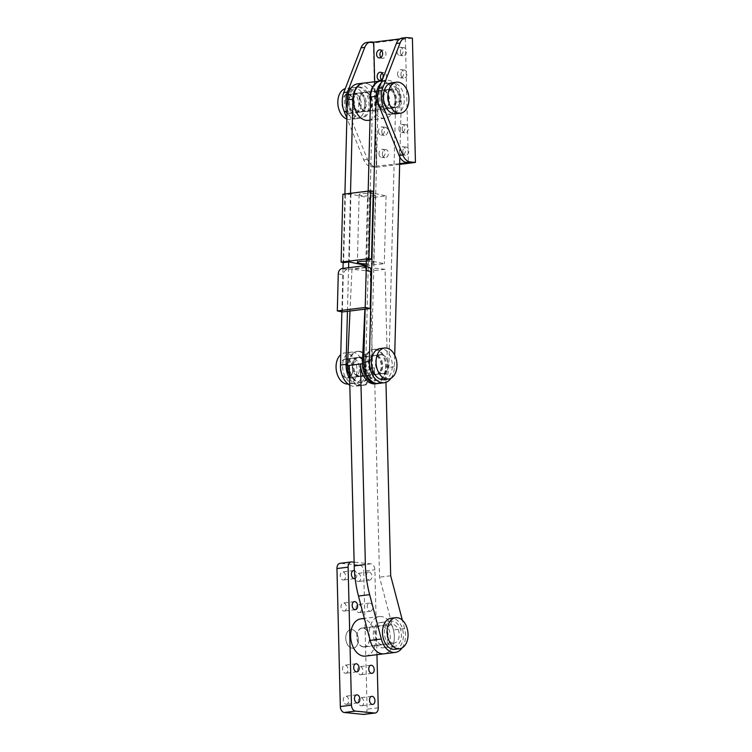 <?xml version="1.0" encoding="UTF-8"?>
<svg xmlns="http://www.w3.org/2000/svg" width="752" height="752" viewBox="0 0 752 752"><rect width="100%" height="100%" fill="white"/><g stroke="black" fill="none" stroke-linecap="round" stroke-linejoin="round"><path stroke-width="0.56" stroke-dasharray="3.76 2.82" d="M363.413 646.993A9.569 6.345 82.9 0 0 364.363 646.983A9.569 6.345 82.9 0 0 369.552 637.405A9.569 6.345 82.9 0 0 362.953 627.976A9.569 6.345 82.9 0 0 362.003 627.986A9.569 6.345 82.9 0 0 356.824 637.555A9.569 6.345 82.9 0 0 363.413 646.993M382.016 644.69A9.569 6.345 82.9 0 0 382.956 644.68A9.569 6.345 82.9 0 0 388.145 635.111A9.569 6.345 82.9 0 0 381.546 625.673A9.569 6.345 82.9 0 0 380.606 625.683A9.569 6.345 82.9 0 0 375.417 635.252A9.569 6.345 82.9 0 0 382.016 644.69M402.123 647.876A18.772 12.436 82.9 0 0 404.576 628.587L393.418 629.969A18.772 12.436 82.9 0 1 384.084 653.808A18.772 12.436 82.9 0 0 394.264 635.036A18.772 12.436 82.9 0 0 381.33 616.537A18.772 12.436 82.9 0 0 379.478 616.555A18.772 12.436 82.9 0 0 369.307 635.318A18.772 12.436 82.9 0 0 382.242 653.826M365.491 656.111A18.772 12.436 82.9 0 0 375.662 637.339A18.772 12.436 82.9 0 0 362.727 618.84A18.772 12.436 82.9 0 0 360.875 618.858M366.356 261.245A8.131 1.344 1.5 0 1 371.544 261.809A8.131 1.344 1.5 0 1 373.631 262.768A8.131 1.344 1.5 0 1 366.28 263.924M361.214 195.464A8.131 1.344 1.5 0 1 359.127 194.505A8.131 1.344 1.5 0 1 364.363 193.386A8.131 1.344 1.5 0 1 373.302 193.969A8.131 1.344 1.5 0 1 375.389 194.928A8.131 1.344 1.5 0 1 370.153 196.046A8.131 1.344 1.5 0 1 361.214 195.464M373.265 191.328L367.681 192.023L386.077 195.868L369.345 197.945L350.94 194.091L345.365 194.777L342.856 194.26M366.384 259.957L384.328 263.708L366.243 265.503M350.94 194.091L349.182 261.931M369.345 197.945L367.587 265.785M345.365 194.777L343.608 262.627M367.681 192.023L365.923 259.863M386.077 195.868L384.328 263.708M394.866 649.314A15.642 10.359 82.9 0 0 403.345 633.682A15.642 10.359 82.9 0 0 392.563 618.257A15.642 10.359 82.9 0 0 391.021 618.276M352.256 648.186A9.381 6.213 82.9 0 0 353.177 648.177A9.381 6.213 82.9 0 0 358.262 638.786A9.381 6.213 82.9 0 0 351.795 629.537A9.381 6.213 82.9 0 0 350.874 629.546A9.381 6.213 82.9 0 0 345.788 638.937A9.381 6.213 82.9 0 0 352.256 648.186A9.381 6.213 82.9 0 0 353.177 648.177A9.381 6.213 82.9 0 0 358.262 638.786A9.381 6.213 82.9 0 0 351.795 629.537A9.381 6.213 82.9 0 0 350.874 629.546A9.381 6.213 82.9 0 0 345.788 638.937A9.381 6.213 82.9 0 0 352.256 648.186M393.174 643.12A9.381 6.213 82.9 0 0 394.095 643.11A9.381 6.213 82.9 0 0 399.18 633.729A9.381 6.213 82.9 0 0 392.713 624.48A9.381 6.213 82.9 0 0 391.792 624.489A9.381 6.213 82.9 0 0 386.707 633.87A9.381 6.213 82.9 0 0 393.174 643.12M397.037 51.747A4.07 3.008 -84.3 0 0 399.66 55.413A4.07 3.008 -84.3 0 0 403.081 50.995A4.07 3.008 -84.3 0 0 400.459 47.32A4.07 3.008 -84.3 0 0 397.037 51.747M400.384 52.076A4.07 3.008 -84.3 0 0 403.006 55.751A4.07 3.008 -84.3 0 0 406.428 51.324A4.07 3.008 -84.3 0 0 403.805 47.658A4.07 3.008 -84.3 0 0 400.384 52.076M397.582 74.119A4.07 3.008 -84.3 0 0 400.205 77.794A4.07 3.008 -84.3 0 0 403.627 73.376A4.07 3.008 -84.3 0 0 401.004 69.701A4.07 3.008 -84.3 0 0 397.582 74.119M400.929 74.448A4.07 3.008 -84.3 0 0 403.551 78.123A4.07 3.008 -84.3 0 0 406.973 73.705A4.07 3.008 -84.3 0 0 404.35 70.03A4.07 3.008 -84.3 0 0 400.929 74.448M380.944 57.425A4.07 3.008 -84.3 0 0 382.542 58.28A4.07 3.008 -84.3 0 0 385.973 53.862A4.07 3.008 -84.3 0 0 383.351 50.187A4.07 3.008 -84.3 0 0 381.602 50.713M381.49 79.806A4.07 3.008 -84.3 0 0 383.097 80.652A4.07 3.008 -84.3 0 0 386.519 76.234A4.07 3.008 -84.3 0 0 383.896 72.559A4.07 3.008 -84.3 0 0 382.157 73.085M378.463 131.346A4.07 3.008 -84.3 0 0 381.085 135.022A4.07 3.008 -84.3 0 0 384.507 130.604A4.07 3.008 -84.3 0 0 381.884 126.928A4.07 3.008 -84.3 0 0 378.463 131.346M381.809 131.675A4.07 3.008 -84.3 0 0 384.432 135.351A4.07 3.008 -84.3 0 0 387.853 130.933A4.07 3.008 -84.3 0 0 385.231 127.257A4.07 3.008 -84.3 0 0 381.809 131.675M398.917 128.818A4.07 3.008 -84.3 0 0 401.54 132.484A4.07 3.008 -84.3 0 0 404.961 128.066A4.07 3.008 -84.3 0 0 402.348 124.4A4.07 3.008 -84.3 0 0 398.917 128.818M402.264 129.147A4.07 3.008 -84.3 0 0 404.886 132.822A4.07 3.008 -84.3 0 0 408.308 128.395A4.07 3.008 -84.3 0 0 405.695 124.729A4.07 3.008 -84.3 0 0 402.264 129.147M379.008 153.728A4.07 3.008 -84.3 0 0 381.631 157.394A4.07 3.008 -84.3 0 0 385.052 152.976A4.07 3.008 -84.3 0 0 382.43 149.3A4.07 3.008 -84.3 0 0 379.008 153.728M382.354 154.057A4.07 3.008 -84.3 0 0 384.977 157.723A4.07 3.008 -84.3 0 0 388.399 153.305A4.07 3.008 -84.3 0 0 385.776 149.639A4.07 3.008 -84.3 0 0 382.354 154.057M399.472 151.19A4.07 3.008 -84.3 0 0 402.094 154.865A4.07 3.008 -84.3 0 0 405.516 150.447A4.07 3.008 -84.3 0 0 402.893 146.772A4.07 3.008 -84.3 0 0 399.472 151.19M402.818 151.519A4.07 3.008 -84.3 0 0 405.431 155.194A4.07 3.008 -84.3 0 0 408.862 150.776A4.07 3.008 -84.3 0 0 406.24 147.101A4.07 3.008 -84.3 0 0 402.818 151.519M364.908 103.297A9.569 6.345 -97.1 0 1 359.682 112.161A9.569 6.345 -97.1 0 1 352.105 102.028A9.569 6.345 -97.1 0 1 357.332 93.163A9.569 6.345 -97.1 0 1 364.908 103.297M348.392 102.488A9.569 6.345 82.9 0 0 355.959 112.621A9.569 6.345 82.9 0 0 361.186 103.757A9.569 6.345 82.9 0 0 353.609 93.624A9.569 6.345 82.9 0 0 348.392 102.488M387.449 97.657A9.569 6.345 82.9 0 0 395.026 107.79A9.569 6.345 82.9 0 0 400.243 98.916A9.569 6.345 82.9 0 0 392.666 88.792A9.569 6.345 82.9 0 0 387.449 97.657M383.727 98.117A9.569 6.345 82.9 0 0 391.303 108.25A9.569 6.345 82.9 0 0 396.53 99.377A9.569 6.345 82.9 0 0 388.953 89.244A9.569 6.345 82.9 0 0 383.727 98.117M366.854 42.45A12.511 8.291 -97.1 0 1 368.095 42.432L371.808 41.971M412.406 38.117L373.34 42.958L368.095 42.432M373.34 42.958L376.385 167.264L371.131 166.747A12.511 8.291 -97.1 0 1 363.771 159.903L346.888 118.13M347.123 108.767A18.772 12.436 82.9 0 0 347.922 111.042L367.493 159.443A12.511 8.291 82.9 0 0 374.853 166.286L399.669 163.635M374.684 81.752L376.752 166.474M402.198 38.07A12.511 8.291 -97.1 0 1 403.429 38.061L407.152 37.6M399.829 38.935L405.337 38.249L403.429 38.061M405.337 38.249L408.374 162.554M399.65 164.387L376.385 167.264M388.963 108.429A9.569 6.345 82.9 0 0 389.903 108.42A9.569 6.345 82.9 0 0 395.091 98.85A9.569 6.345 82.9 0 0 388.502 89.413A9.569 6.345 82.9 0 0 387.553 89.422A9.569 6.345 82.9 0 0 382.364 98.991A9.569 6.345 82.9 0 0 388.963 108.429M390.363 108.26A9.569 6.345 82.9 0 0 391.303 108.25A9.569 6.345 82.9 0 0 396.492 98.672A9.569 6.345 82.9 0 0 389.893 89.234A9.569 6.345 82.9 0 0 388.953 89.244A9.569 6.345 82.9 0 0 383.764 98.822A9.569 6.345 82.9 0 0 390.363 108.26M389.743 83.209A15.642 10.359 82.9 0 0 388.201 83.228A15.642 10.359 82.9 0 0 379.732 98.869A15.642 10.359 82.9 0 0 390.504 114.285A15.642 10.359 82.9 0 0 392.046 114.266A15.642 10.359 82.9 0 0 400.525 98.625A15.642 10.359 82.9 0 0 389.743 83.209M388.352 83.378A15.642 10.359 82.9 0 0 386.81 83.397A15.642 10.359 82.9 0 0 378.331 99.038A15.642 10.359 82.9 0 0 389.113 114.454A15.642 10.359 82.9 0 0 390.655 114.445A15.642 10.359 82.9 0 0 399.133 98.803A15.642 10.359 82.9 0 0 388.352 83.378M366.177 111.249A9.569 6.345 82.9 0 0 367.126 111.24A9.569 6.345 82.9 0 0 372.315 101.67A9.569 6.345 82.9 0 0 365.716 92.233A9.569 6.345 82.9 0 0 364.776 92.242A9.569 6.345 82.9 0 0 359.588 101.811A9.569 6.345 82.9 0 0 366.177 111.249M382.918 109.181A9.569 6.345 82.9 0 0 383.858 109.162A9.569 6.345 82.9 0 0 389.047 99.593A9.569 6.345 82.9 0 0 382.458 90.155A9.569 6.345 82.9 0 0 381.508 90.165A9.569 6.345 82.9 0 0 376.32 99.743A9.569 6.345 82.9 0 0 382.918 109.181M370.473 102.103A18.772 12.436 82.9 0 0 383.144 118.318A18.772 12.436 82.9 0 0 384.996 118.29A18.772 12.436 82.9 0 0 395.167 99.527A18.772 12.436 82.9 0 0 382.232 81.019A18.772 12.436 82.9 0 0 380.615 81.019M368.254 120.367A18.772 12.436 82.9 0 0 378.425 101.595A18.772 12.436 82.9 0 0 365.491 83.096A18.772 12.436 82.9 0 0 363.639 83.115M358.742 112.17A9.569 6.345 82.9 0 0 359.682 112.161A9.569 6.345 82.9 0 0 364.87 102.592A9.569 6.345 82.9 0 0 358.272 93.154A9.569 6.345 82.9 0 0 357.332 93.163A9.569 6.345 82.9 0 0 352.143 102.733A9.569 6.345 82.9 0 0 358.742 112.17M360.133 112.001A9.569 6.345 82.9 0 0 361.082 111.982A9.569 6.345 82.9 0 0 366.271 102.413A9.569 6.345 82.9 0 0 359.672 92.975A9.569 6.345 82.9 0 0 358.723 92.985A9.569 6.345 82.9 0 0 353.543 102.563A9.569 6.345 82.9 0 0 360.133 112.001M359.522 86.95A15.642 10.359 82.9 0 0 357.98 86.969A15.642 10.359 82.9 0 0 349.501 102.61A15.642 10.359 82.9 0 0 360.283 118.026A15.642 10.359 82.9 0 0 361.825 118.008A15.642 10.359 82.9 0 0 370.304 102.366A15.642 10.359 82.9 0 0 359.522 86.95M358.131 87.119A15.642 10.359 82.9 0 0 356.589 87.138A15.642 10.359 82.9 0 0 348.11 102.78A15.642 10.359 82.9 0 0 358.892 118.196A15.642 10.359 82.9 0 0 360.424 118.177A15.642 10.359 82.9 0 0 368.903 102.545A15.642 10.359 82.9 0 0 358.131 87.119M377.889 383.492A18.772 12.436 82.9 0 0 387.43 366.224L385.062 269.263L370.181 271.105L351.955 269.301L350.009 311.008M375.333 383.84A18.772 12.436 82.9 0 0 385.579 366.45L385.964 382.317M382.091 647.801A12.699 8.413 82.9 0 0 383.341 647.782A12.699 8.413 82.9 0 0 390.222 635.083A12.699 8.413 82.9 0 0 381.471 622.562A12.699 8.413 82.9 0 0 380.221 622.581A12.699 8.413 82.9 0 0 373.34 635.28A12.699 8.413 82.9 0 0 382.091 647.801M393.249 646.419A12.699 8.413 82.9 0 0 394.499 646.4A12.699 8.413 82.9 0 0 401.389 633.701A12.699 8.413 82.9 0 0 392.638 621.18A12.699 8.413 82.9 0 0 391.378 621.199A12.699 8.413 82.9 0 0 384.498 633.898A12.699 8.413 82.9 0 0 393.249 646.419M360.236 376.329A9.569 6.345 82.9 0 0 361.186 376.32A9.569 6.345 82.9 0 0 366.374 366.75A9.569 6.345 82.9 0 0 359.776 357.313A9.569 6.345 82.9 0 0 358.836 357.322A9.569 6.345 82.9 0 0 353.647 366.891A9.569 6.345 82.9 0 0 360.236 376.329M375.116 374.487A9.569 6.345 82.9 0 0 376.066 374.477A9.569 6.345 82.9 0 0 381.255 364.908A9.569 6.345 82.9 0 0 374.656 355.47A9.569 6.345 82.9 0 0 373.716 355.48A9.569 6.345 82.9 0 0 368.527 365.049A9.569 6.345 82.9 0 0 375.116 374.487M404.576 628.587L402.358 620.165M349.323 365.35A18.772 12.436 82.9 0 0 364.175 385.212A18.772 12.436 82.9 0 0 374.411 367.831L379.534 577.16L393.418 629.969M390.692 575.778L379.534 577.16M349.567 375.558A18.772 12.436 82.9 0 0 362.314 385.447A18.772 12.436 82.9 0 0 372.55 368.066L370.181 271.105M385.062 269.263L366.826 267.458L351.955 269.301M366.826 267.458L364.889 309.166M363.413 646.805A9.381 6.213 82.9 0 0 364.335 646.795A9.381 6.213 82.9 0 0 369.42 637.414A9.381 6.213 82.9 0 0 362.953 628.155A9.381 6.213 82.9 0 0 362.032 628.164A9.381 6.213 82.9 0 0 356.946 637.555A9.381 6.213 82.9 0 0 363.413 646.805M343.072 579.999A4.07 2.698 82.9 0 0 343.476 579.999A4.07 2.698 82.9 0 0 345.685 575.929A4.07 2.698 82.9 0 0 342.874 571.924A4.07 2.698 82.9 0 0 342.48 571.924A4.07 2.698 82.9 0 0 340.271 575.994A4.07 2.698 82.9 0 0 343.072 579.999M355.141 578.476A4.07 2.698 82.9 0 0 356.833 574.453A4.07 2.698 82.9 0 0 354.427 570.618M343.833 611.085A4.07 2.698 82.9 0 0 344.237 611.075A4.07 2.698 82.9 0 0 346.437 607.005A4.07 2.698 82.9 0 0 343.636 603.001A4.07 2.698 82.9 0 0 343.241 603.001A4.07 2.698 82.9 0 0 341.032 607.071A4.07 2.698 82.9 0 0 343.833 611.085M358.892 612.57A4.07 2.698 82.9 0 0 359.296 612.57A4.07 2.698 82.9 0 0 361.496 608.5A4.07 2.698 82.9 0 0 358.695 604.495A4.07 2.698 82.9 0 0 358.29 604.495A4.07 2.698 82.9 0 0 356.091 608.565A4.07 2.698 82.9 0 0 358.892 612.57M370.05 611.188A4.07 2.698 82.9 0 0 370.454 611.188A4.07 2.698 82.9 0 0 372.654 607.118A4.07 2.698 82.9 0 0 369.852 603.113A4.07 2.698 82.9 0 0 369.448 603.113A4.07 2.698 82.9 0 0 367.249 607.184A4.07 2.698 82.9 0 0 370.05 611.188M358.131 581.493A4.07 2.698 82.9 0 0 358.535 581.493A4.07 2.698 82.9 0 0 360.734 577.423A4.07 2.698 82.9 0 0 357.933 573.409A4.07 2.698 82.9 0 0 357.529 573.419A4.07 2.698 82.9 0 0 355.329 577.489A4.07 2.698 82.9 0 0 358.131 581.493M369.288 580.112A4.07 2.698 82.9 0 0 369.693 580.112A4.07 2.698 82.9 0 0 371.892 576.041A4.07 2.698 82.9 0 0 369.091 572.037A4.07 2.698 82.9 0 0 368.696 572.037A4.07 2.698 82.9 0 0 366.487 576.107A4.07 2.698 82.9 0 0 369.288 580.112M360.415 674.723A4.07 2.698 82.9 0 0 360.81 674.723A4.07 2.698 82.9 0 0 363.019 670.652A4.07 2.698 82.9 0 0 360.217 666.648A4.07 2.698 82.9 0 0 359.813 666.648A4.07 2.698 82.9 0 0 357.604 670.718A4.07 2.698 82.9 0 0 360.415 674.723M361.167 705.799A4.07 2.698 82.9 0 0 361.571 705.799A4.07 2.698 82.9 0 0 363.771 701.729A4.07 2.698 82.9 0 0 360.969 697.724A4.07 2.698 82.9 0 0 360.575 697.724A4.07 2.698 82.9 0 0 358.366 701.795A4.07 2.698 82.9 0 0 361.167 705.799M345.356 673.237A4.07 2.698 82.9 0 0 345.751 673.228A4.07 2.698 82.9 0 0 347.96 669.167A4.07 2.698 82.9 0 0 345.159 665.153A4.07 2.698 82.9 0 0 344.754 665.163A4.07 2.698 82.9 0 0 342.555 669.224A4.07 2.698 82.9 0 0 345.356 673.237M346.117 704.314A4.07 2.698 82.9 0 0 346.512 704.304A4.07 2.698 82.9 0 0 348.721 700.244A4.07 2.698 82.9 0 0 345.92 696.23A4.07 2.698 82.9 0 0 345.516 696.239A4.07 2.698 82.9 0 0 343.316 700.3A4.07 2.698 82.9 0 0 346.117 704.314M376.959 654.691L374.881 569.819A5.631 3.732 82.9 0 0 370.98 563.85L354.136 562.176M378.256 707.801L367.089 709.183L363.724 571.2L374.881 569.819M367.089 709.183A5.631 3.732 -97.1 0 1 364.024 714.391M340.026 563.333A5.631 3.732 -97.1 0 1 340.581 563.323L351.739 561.941M370.98 563.85L359.823 565.231L340.581 563.323M359.823 565.231A5.631 3.732 -97.1 0 1 363.724 571.2M383.783 379.638A15.642 10.359 82.9 0 0 392.262 363.996A15.642 10.359 82.9 0 0 381.48 348.58A15.642 10.359 82.9 0 0 379.939 348.599M346.296 359.165A9.381 6.213 82.9 0 0 345.375 359.174A9.381 6.213 82.9 0 0 340.28 368.565A9.381 6.213 82.9 0 0 346.747 377.814A9.381 6.213 82.9 0 0 347.678 377.805A9.381 6.213 82.9 0 0 352.763 368.414A9.381 6.213 82.9 0 0 346.296 359.165M381.631 354.794A9.381 6.213 82.9 0 0 380.709 354.803A9.381 6.213 82.9 0 0 375.624 364.184A9.381 6.213 82.9 0 0 382.091 373.443A9.381 6.213 82.9 0 0 383.012 373.434A9.381 6.213 82.9 0 0 388.098 364.043A9.381 6.213 82.9 0 0 381.631 354.794M359.08 376.479A9.569 6.345 82.9 0 0 360.02 376.461A9.569 6.345 82.9 0 0 365.209 366.891A9.569 6.345 82.9 0 0 358.61 357.454A9.569 6.345 82.9 0 0 357.67 357.463A9.569 6.345 82.9 0 0 352.481 367.042A9.569 6.345 82.9 0 0 359.08 376.479M360.011 376.357A9.569 6.345 82.9 0 0 360.951 376.348A9.569 6.345 82.9 0 0 366.139 366.779A9.569 6.345 82.9 0 0 359.541 357.341A9.569 6.345 82.9 0 0 358.601 357.35A9.569 6.345 82.9 0 0 353.412 366.92A9.569 6.345 82.9 0 0 360.011 376.357M359.4 351.316A15.642 10.359 82.9 0 0 357.858 351.325A15.642 10.359 82.9 0 0 349.379 366.967A15.642 10.359 82.9 0 0 360.152 382.392A15.642 10.359 82.9 0 0 361.693 382.373A15.642 10.359 82.9 0 0 370.172 366.732A15.642 10.359 82.9 0 0 359.4 351.316M358.469 351.428A15.642 10.359 82.9 0 0 356.927 351.447A15.642 10.359 82.9 0 0 348.449 367.089A15.642 10.359 82.9 0 0 359.221 382.505A15.642 10.359 82.9 0 0 360.763 382.486A15.642 10.359 82.9 0 0 369.241 366.844A15.642 10.359 82.9 0 0 358.469 351.428M376.526 355.367A9.569 6.345 82.9 0 0 375.107 355.311A9.569 6.345 82.9 0 0 369.899 364.523A9.569 6.345 82.9 0 0 376.038 374.242A9.569 6.345 82.9 0 0 377.457 374.308A9.569 6.345 82.9 0 0 382.665 365.087A9.569 6.345 82.9 0 0 376.526 355.367M382.11 354.681A9.569 6.345 82.9 0 0 380.691 354.615A9.569 6.345 82.9 0 0 375.474 363.836A9.569 6.345 82.9 0 0 381.621 373.556A9.569 6.345 82.9 0 0 383.041 373.612A9.569 6.345 82.9 0 0 388.248 364.4A9.569 6.345 82.9 0 0 382.11 354.681M383.398 90.174A9.569 6.345 82.9 0 0 381.978 90.108A9.569 6.345 82.9 0 0 376.761 99.33A9.569 6.345 82.9 0 0 382.909 109.049A9.569 6.345 82.9 0 0 384.328 109.106A9.569 6.345 82.9 0 0 389.536 99.894A9.569 6.345 82.9 0 0 383.398 90.174M388.972 89.488A9.569 6.345 82.9 0 0 387.553 89.422A9.569 6.345 82.9 0 0 382.345 98.634A9.569 6.345 82.9 0 0 388.483 108.354A9.569 6.345 82.9 0 0 389.903 108.42A9.569 6.345 82.9 0 0 395.12 99.198A9.569 6.345 82.9 0 0 388.972 89.488M399.838 157.083L401.277 101.548A18.772 12.436 82.9 0 0 389.207 80.417A18.772 12.436 82.9 0 0 386.425 80.295A18.772 12.436 82.9 0 0 381.104 82.993M378.585 383.435A18.772 12.436 82.9 0 0 388.831 367.437L395.693 102.234A18.772 12.436 82.9 0 0 383.633 81.113A18.772 12.436 82.9 0 0 380.85 80.981M391.049 378.19A18.772 12.436 82.9 0 0 394.405 366.741L394.706 355.16M368.17 191.121L366.393 259.807M366.215 266.593L365.115 309.138M353.28 358.253A9.569 6.345 82.9 0 0 351.861 358.187A9.569 6.345 82.9 0 0 346.644 367.399A9.569 6.345 82.9 0 0 352.791 377.119A9.569 6.345 82.9 0 0 354.211 377.184A9.569 6.345 82.9 0 0 359.418 367.963A9.569 6.345 82.9 0 0 353.28 358.253M358.854 357.557A9.569 6.345 82.9 0 0 357.435 357.491A9.569 6.345 82.9 0 0 352.227 366.713A9.569 6.345 82.9 0 0 358.366 376.432A9.569 6.345 82.9 0 0 359.785 376.489A9.569 6.345 82.9 0 0 365.002 367.277A9.569 6.345 82.9 0 0 358.854 357.557M360.152 93.051A9.569 6.345 82.9 0 0 358.723 92.985A9.569 6.345 82.9 0 0 353.515 102.206A9.569 6.345 82.9 0 0 359.663 111.926A9.569 6.345 82.9 0 0 361.082 111.982A9.569 6.345 82.9 0 0 366.29 102.77A9.569 6.345 82.9 0 0 360.152 93.051M365.726 92.364A9.569 6.345 82.9 0 0 364.306 92.299A9.569 6.345 82.9 0 0 359.099 101.511A9.569 6.345 82.9 0 0 365.237 111.23A9.569 6.345 82.9 0 0 366.656 111.296A9.569 6.345 82.9 0 0 371.864 102.075A9.569 6.345 82.9 0 0 365.726 92.364M349.642 378.632A18.772 12.436 82.9 0 0 360.922 385.616A18.772 12.436 82.9 0 0 371.159 369.617L378.03 104.425A18.772 12.436 82.9 0 0 365.961 83.293A18.772 12.436 82.9 0 0 363.413 83.143M349.802 385.156A18.772 12.436 82.9 0 0 355.339 386.312A18.772 12.436 82.9 0 0 365.575 370.313L372.447 105.111A18.772 12.436 82.9 0 0 360.387 83.989A18.772 12.436 82.9 0 0 357.595 83.867M350.498 193.311L348.721 261.987M348.571 267.712L347.443 311.328M344.914 193.997L343.147 262.523M342.987 268.408L341.869 311.864M348.044 94.414A9.569 6.345 82.9 0 0 347.104 94.423A9.569 6.345 82.9 0 0 341.916 104.002A9.569 6.345 82.9 0 0 348.514 113.439A9.569 6.345 82.9 0 0 349.454 113.43A9.569 6.345 82.9 0 0 354.643 103.851A9.569 6.345 82.9 0 0 348.044 94.414M354.559 93.615A9.569 6.345 82.9 0 0 353.609 93.624A9.569 6.345 82.9 0 0 348.42 103.193A9.569 6.345 82.9 0 0 355.019 112.631A9.569 6.345 82.9 0 0 355.959 112.621A9.569 6.345 82.9 0 0 361.148 103.052A9.569 6.345 82.9 0 0 354.559 93.615M355.17 118.656A15.642 10.359 82.9 0 0 356.711 118.637A15.642 10.359 82.9 0 0 365.19 103.005A15.642 10.359 82.9 0 0 354.408 87.58A15.642 10.359 82.9 0 0 352.867 87.599A15.642 10.359 82.9 0 0 344.388 103.24A15.642 10.359 82.9 0 0 355.17 118.656M346.86 119.06A15.642 10.359 82.9 0 0 348.655 119.465A15.642 10.359 82.9 0 0 350.197 119.446A15.642 10.359 82.9 0 0 358.676 103.804A15.642 10.359 82.9 0 0 347.894 88.388A15.642 10.359 82.9 0 0 346.362 88.407A15.642 10.359 82.9 0 0 345.271 88.633M375.351 374.458A9.569 6.345 82.9 0 0 376.291 374.449A9.569 6.345 82.9 0 0 381.48 364.88A9.569 6.345 82.9 0 0 374.891 355.442A9.569 6.345 82.9 0 0 373.941 355.452A9.569 6.345 82.9 0 0 368.753 365.021A9.569 6.345 82.9 0 0 375.351 374.458M376.282 374.346A9.569 6.345 82.9 0 0 377.222 374.336A9.569 6.345 82.9 0 0 382.411 364.767A9.569 6.345 82.9 0 0 375.821 355.329A9.569 6.345 82.9 0 0 374.872 355.339A9.569 6.345 82.9 0 0 369.683 364.908A9.569 6.345 82.9 0 0 376.282 374.346M375.671 349.295A15.642 10.359 82.9 0 0 374.129 349.313A15.642 10.359 82.9 0 0 365.651 364.955A15.642 10.359 82.9 0 0 376.432 380.371A15.642 10.359 82.9 0 0 377.974 380.352A15.642 10.359 82.9 0 0 386.453 364.72A15.642 10.359 82.9 0 0 375.671 349.295M374.74 349.417A15.642 10.359 82.9 0 0 373.199 349.426A15.642 10.359 82.9 0 0 364.72 365.068A15.642 10.359 82.9 0 0 375.502 380.493A15.642 10.359 82.9 0 0 377.043 380.474A15.642 10.359 82.9 0 0 385.522 364.833A15.642 10.359 82.9 0 0 374.74 349.417M348.505 113.251A9.381 6.213 82.9 0 0 349.426 113.242A9.381 6.213 82.9 0 0 354.521 103.851A9.381 6.213 82.9 0 0 348.054 94.602A9.381 6.213 82.9 0 0 347.123 94.611A9.381 6.213 82.9 0 0 342.038 104.002A9.381 6.213 82.9 0 0 348.505 113.251M394.076 107.611A9.381 6.213 82.9 0 0 394.997 107.602A9.381 6.213 82.9 0 0 400.083 98.211A9.381 6.213 82.9 0 0 393.616 88.962A9.381 6.213 82.9 0 0 392.694 88.971A9.381 6.213 82.9 0 0 387.609 98.362A9.381 6.213 82.9 0 0 394.076 107.611M395.768 113.806A15.642 10.359 82.9 0 0 404.247 98.164A15.642 10.359 82.9 0 0 393.465 82.748A15.642 10.359 82.9 0 0 391.924 82.767M342.329 311.958L343.288 274.959A5.001 3.657 101.8 0 1 347.133 269.564L367.596 267.035A5.001 3.657 101.8 0 1 368.489 267.063M346.757 378.002A9.569 6.345 82.9 0 0 347.697 377.993A9.569 6.345 82.9 0 0 352.885 368.414A9.569 6.345 82.9 0 0 346.296 358.977A9.569 6.345 82.9 0 0 345.347 358.995A9.569 6.345 82.9 0 0 340.158 368.565A9.569 6.345 82.9 0 0 346.757 378.002M353.261 377.194A9.569 6.345 82.9 0 0 354.211 377.184A9.569 6.345 82.9 0 0 359.4 367.615A9.569 6.345 82.9 0 0 352.801 358.178A9.569 6.345 82.9 0 0 351.861 358.187A9.569 6.345 82.9 0 0 346.672 367.756A9.569 6.345 82.9 0 0 353.261 377.194M352.65 352.143A15.642 10.359 82.9 0 0 351.109 352.162A15.642 10.359 82.9 0 0 342.639 367.803A15.642 10.359 82.9 0 0 353.412 383.219A15.642 10.359 82.9 0 0 354.953 383.21A15.642 10.359 82.9 0 0 363.432 367.568A15.642 10.359 82.9 0 0 352.65 352.143M348.12 384.046A15.642 10.359 82.9 0 0 348.449 384.009A15.642 10.359 82.9 0 0 356.918 368.367A15.642 10.359 82.9 0 0 346.146 352.951A15.642 10.359 82.9 0 0 344.604 352.97A15.642 10.359 82.9 0 0 340.759 354.681M374.853 166.286L371.131 166.747M347.067 111.146L347.922 111.042M363.771 159.903L367.493 159.443M387.43 366.224L385.579 366.45M372.55 368.066L374.411 367.831M401.277 101.548L395.693 102.234M394.405 366.741L388.831 367.437M378.03 104.425L372.447 105.111M371.159 369.617L365.575 370.313M362.577 265.982L367.596 267.035M347.133 269.564L342.113 268.511M338.268 273.907L343.288 274.959M382.956 644.68L364.363 646.983M379.478 616.555L364.372 618.426M380.606 625.683L362.003 627.986M359.127 194.505L357.369 262.345M375.389 194.928L373.631 262.768M364.335 646.795L394.095 643.11M362.032 628.164L391.792 624.489M403.006 55.751L399.66 55.413M403.551 78.123L400.205 77.794M382.542 58.28L379.196 57.951M383.097 80.652L379.751 80.323M384.432 135.351L381.085 135.022M404.886 132.822L401.54 132.484M384.977 157.723L381.631 157.394M405.431 155.194L402.094 154.865M349.454 113.43L366.656 111.296M384.328 109.106L395.026 107.79M381.978 90.108L392.666 88.792M347.104 94.423L364.306 92.299M406.24 147.101L402.893 146.772M385.776 149.639L382.43 149.3M405.695 124.729L402.348 124.4M385.231 127.257L381.884 126.928M383.896 72.559L380.55 72.23M383.351 50.187L380.004 49.858M404.35 70.03L401.004 69.701M403.805 47.658L400.459 47.32M388.201 83.228L386.81 83.397M392.046 114.266L390.655 114.445M383.858 109.162L367.126 111.24M384.996 118.29L370.003 120.151M381.508 90.165L364.776 92.242M357.98 86.969L356.589 87.138M361.825 118.008L360.424 118.177M394.499 646.4L383.341 647.782M376.066 374.477L361.186 376.32M373.716 355.48L358.836 357.322M391.378 621.199L380.221 622.581M362.314 385.447L364.175 385.212M354.634 578.617L343.476 579.999M355.395 609.693L344.237 611.075M370.454 611.188L359.296 612.57M369.693 580.112L358.535 581.493M371.967 673.341L360.81 674.723M372.729 704.417L361.571 705.799M356.918 671.846L345.751 673.228M357.67 702.923L346.512 704.304M356.674 694.857L345.516 696.239M355.912 663.781L344.754 665.163M371.732 696.343L360.575 697.724M370.971 665.266L359.813 666.648M368.696 572.037L357.529 573.419M369.448 603.113L358.29 604.495M354.399 601.619L343.241 603.001M353.637 570.542L342.48 571.924M345.375 359.174L380.709 354.803M347.678 377.805L383.012 373.434M360.951 376.348L360.02 376.461M357.858 351.325L356.927 351.447M361.693 382.373L360.763 382.486M358.601 357.35L357.67 357.463M380.691 354.615L375.107 355.311M386.425 80.295L381.931 80.849M383.041 373.612L377.457 374.308M357.435 357.491L345.347 358.995M360.922 385.616L355.339 386.312M359.785 376.489L347.697 377.993M356.711 118.637L350.197 119.446M352.867 87.599L346.362 88.407M377.222 374.336L376.291 374.449M374.129 349.313L373.199 349.426M377.974 380.352L377.043 380.474M374.872 355.339L373.941 355.452M349.426 113.242L394.997 107.602M347.123 94.611L392.694 88.971M351.109 352.162L344.604 352.97M354.953 383.21L348.449 384.009"/><path stroke-width="1.13" d="M364.372 618.426L360.875 618.858A18.772 12.436 82.9 0 0 350.705 637.621A18.772 12.436 82.9 0 0 363.639 656.129A18.772 12.436 82.9 0 0 365.491 656.111L384.084 653.808A18.772 12.436 82.9 0 1 382.242 653.826A18.772 12.436 82.9 0 0 384.084 653.808L395.251 652.426A18.772 12.436 82.9 0 0 402.123 647.876M366.28 263.924A8.131 1.344 1.5 0 1 359.456 263.303A8.131 1.344 1.5 0 1 357.369 262.345A8.131 1.344 1.5 0 1 366.356 261.245M366.243 265.503L349.182 261.931L343.608 262.627L341.098 262.1L342.856 194.26L370.755 190.801L373.265 191.328L371.507 259.167L366.384 259.957M341.098 262.1L368.997 258.641L371.507 259.167M370.755 190.801L368.997 258.641M395.674 617.702L391.021 618.276A15.642 10.359 82.9 0 0 382.542 633.917A15.642 10.359 82.9 0 0 393.324 649.333A15.642 10.359 82.9 0 0 394.866 649.314L399.509 648.741A15.642 10.359 82.9 0 0 407.988 633.099A15.642 10.359 82.9 0 0 397.216 617.683A15.642 10.359 82.9 0 0 395.674 617.702A15.642 10.359 82.9 0 0 387.195 633.344A15.642 10.359 82.9 0 0 397.968 648.76A15.642 10.359 82.9 0 0 399.509 648.741M376.583 54.276A4.07 3.008 -84.3 0 0 379.196 57.951A4.07 3.008 -84.3 0 0 382.627 53.533A4.07 3.008 -84.3 0 0 380.004 49.858A4.07 3.008 -84.3 0 0 376.583 54.276M381.602 50.713A4.07 3.008 -84.3 0 0 379.92 54.605A4.07 3.008 -84.3 0 0 380.944 57.425M377.128 76.657A4.07 3.008 -84.3 0 0 379.751 80.323A4.07 3.008 -84.3 0 0 383.172 75.905A4.07 3.008 -84.3 0 0 380.55 72.23A4.07 3.008 -84.3 0 0 377.128 76.657M382.157 73.085A4.07 3.008 -84.3 0 0 380.474 76.986A4.07 3.008 -84.3 0 0 381.49 79.806M405.92 37.619A12.511 8.291 82.9 0 0 400.092 43.014L396.37 43.475A12.511 8.291 -97.1 0 1 402.198 38.07L405.92 37.619A12.511 8.291 82.9 0 1 407.152 37.6L412.406 38.117L415.442 162.432L399.65 164.387M400.092 43.014L382.796 87.768A18.772 12.436 -97.1 0 0 383.266 106.671L402.828 155.062A12.511 8.291 82.9 0 0 410.188 161.906L415.442 162.432M361.035 47.846L343.739 92.599L347.462 92.139L364.748 47.385L361.035 47.846A12.511 8.291 -97.1 0 1 366.854 42.45L370.576 41.99A12.511 8.291 82.9 0 0 364.748 47.385M346.888 118.13L344.2 111.503A18.772 12.436 -97.1 0 1 343.739 92.599M370.576 41.99A12.511 8.291 82.9 0 1 371.808 41.971L373.716 42.159L374.684 81.752M347.462 92.139A18.772 12.436 82.9 0 0 347.123 108.767M396.37 43.475L379.083 88.228L382.796 87.768M399.669 163.635L408.374 162.554L406.465 162.366A12.511 8.291 -97.1 0 1 399.105 155.523L379.544 107.132A18.772 12.436 -97.1 0 1 379.083 88.228M373.716 42.159L399.829 38.935M380.615 81.019A18.772 12.436 82.9 0 0 380.38 81.047A18.772 12.436 82.9 0 0 370.473 102.103M380.38 81.047L363.639 83.115A18.772 12.436 82.9 0 0 353.468 101.887A18.772 12.436 82.9 0 0 366.403 120.386A18.772 12.436 82.9 0 0 368.254 120.367L370.003 120.151M364.889 309.166L362.342 363.733A18.772 12.436 82.9 0 0 375.342 383.623A18.772 12.436 82.9 0 0 377.194 383.605A18.772 12.436 82.9 0 0 377.889 383.492M362.342 363.733L360.481 363.968A18.772 12.436 82.9 0 0 373.481 383.858A18.772 12.436 82.9 0 0 375.333 383.84L377.194 383.605M350.009 311.008L347.462 365.575L360.481 363.968L365.378 564.526A87.58 58.036 82.9 0 0 369.646 594.644L381.311 639.012A18.772 12.436 82.9 0 0 393.399 652.445A18.772 12.436 82.9 0 0 395.251 652.426M402.358 620.165L390.692 575.778L385.964 382.317M349.323 365.35L354.22 565.908A87.58 58.036 82.9 0 0 358.478 596.026L370.153 640.394A18.772 12.436 82.9 0 0 382.242 653.826M347.462 365.575A18.772 12.436 82.9 0 0 349.567 375.558M354.427 570.618A4.07 2.698 82.9 0 0 354.042 570.542A4.07 2.698 82.9 0 0 353.637 570.542A4.07 2.698 82.9 0 0 351.428 574.613A4.07 2.698 82.9 0 0 354.239 578.626A4.07 2.698 82.9 0 0 354.634 578.617A4.07 2.698 82.9 0 0 355.141 578.476M354.991 609.703A4.07 2.698 82.9 0 0 355.395 609.693A4.07 2.698 82.9 0 0 357.604 605.633A4.07 2.698 82.9 0 0 354.794 601.619A4.07 2.698 82.9 0 0 354.399 601.619A4.07 2.698 82.9 0 0 352.19 605.689A4.07 2.698 82.9 0 0 354.991 609.703M371.573 673.341A4.07 2.698 82.9 0 0 371.967 673.341A4.07 2.698 82.9 0 0 374.176 669.271A4.07 2.698 82.9 0 0 371.375 665.266A4.07 2.698 82.9 0 0 370.971 665.266A4.07 2.698 82.9 0 0 368.771 669.336A4.07 2.698 82.9 0 0 371.573 673.341M372.325 704.417A4.07 2.698 82.9 0 0 372.729 704.417A4.07 2.698 82.9 0 0 374.938 700.347A4.07 2.698 82.9 0 0 372.127 696.343A4.07 2.698 82.9 0 0 371.732 696.343A4.07 2.698 82.9 0 0 369.523 700.413A4.07 2.698 82.9 0 0 372.325 704.417M356.514 671.856A4.07 2.698 82.9 0 0 356.918 671.846A4.07 2.698 82.9 0 0 359.118 667.785A4.07 2.698 82.9 0 0 356.316 663.772A4.07 2.698 82.9 0 0 355.912 663.781A4.07 2.698 82.9 0 0 353.713 667.842A4.07 2.698 82.9 0 0 356.514 671.856M357.275 702.932A4.07 2.698 82.9 0 0 357.67 702.923A4.07 2.698 82.9 0 0 359.879 698.862A4.07 2.698 82.9 0 0 357.078 694.848A4.07 2.698 82.9 0 0 356.674 694.857A4.07 2.698 82.9 0 0 354.474 698.918A4.07 2.698 82.9 0 0 357.275 702.932M354.136 562.176L351.739 561.941A5.631 3.732 82.9 0 0 351.184 561.951A5.631 3.732 82.9 0 0 348.11 567.168L351.485 705.15A5.631 3.732 82.9 0 0 355.386 711.11L374.628 713.018A5.631 3.732 82.9 0 0 375.182 713.009A5.631 3.732 82.9 0 0 378.256 707.801L376.959 654.691M375.182 713.009L364.024 714.391A5.631 3.732 -97.1 0 1 363.47 714.4L374.628 713.018M355.386 711.11L344.228 712.492L363.47 714.4M344.228 712.492A5.631 3.732 -97.1 0 1 340.327 706.532L351.485 705.15M348.11 567.168L336.952 568.55L340.327 706.532M336.952 568.55A5.631 3.732 -97.1 0 1 340.026 563.333L351.184 561.951M384.592 348.016L379.939 348.599A15.642 10.359 82.9 0 0 371.46 364.231A15.642 10.359 82.9 0 0 382.242 379.657A15.642 10.359 82.9 0 0 383.783 379.638L388.436 379.064A15.642 10.359 82.9 0 0 396.915 363.423A15.642 10.359 82.9 0 0 386.133 348.007A15.642 10.359 82.9 0 0 384.592 348.016A15.642 10.359 82.9 0 0 376.113 363.658A15.642 10.359 82.9 0 0 386.895 379.083A15.642 10.359 82.9 0 0 388.436 379.064M381.104 82.993A18.772 12.436 82.9 0 0 376.188 96.294L369.317 361.486A18.772 12.436 82.9 0 0 384.169 382.74A18.772 12.436 82.9 0 0 391.049 378.19M381.931 80.849L380.85 80.981A18.772 12.436 82.9 0 0 370.604 96.98L368.17 191.121M394.706 355.16L399.838 157.083M365.115 309.138L363.733 362.182A18.772 12.436 82.9 0 0 378.585 383.435L384.169 382.74M366.393 259.807L366.215 266.593M363.413 83.143A18.772 12.436 82.9 0 0 363.178 83.171A18.772 12.436 82.9 0 0 352.932 99.17L350.498 193.311M363.178 83.171L357.595 83.867A18.772 12.436 82.9 0 0 347.358 99.866L344.914 193.997M348.721 261.987L348.571 267.712M347.443 311.328L346.07 364.372A18.772 12.436 82.9 0 0 349.642 378.632M341.869 311.864L340.487 365.058A18.772 12.436 82.9 0 0 349.802 385.156M343.147 262.523L342.987 268.408M345.271 88.633A15.642 10.359 82.9 0 0 337.845 103.532A15.642 10.359 82.9 0 0 346.86 119.06M396.577 82.194L391.924 82.767A15.642 10.359 82.9 0 0 383.445 98.409A15.642 10.359 82.9 0 0 394.227 113.825A15.642 10.359 82.9 0 0 395.768 113.806L400.421 113.232A15.642 10.359 82.9 0 0 408.891 97.591A15.642 10.359 82.9 0 0 398.118 82.175A15.642 10.359 82.9 0 0 396.577 82.194A15.642 10.359 82.9 0 0 388.098 97.826A15.642 10.359 82.9 0 0 398.88 113.251A15.642 10.359 82.9 0 0 400.421 113.232M342.113 268.511L362.577 265.982A5.001 3.657 -78.2 0 1 363.47 266.02A5.001 3.657 -78.2 0 1 366.168 270.457L365.209 307.455L337.31 310.914L338.268 273.907A5.001 3.657 -78.2 0 1 342.113 268.511M363.47 266.02L368.489 267.063A5.001 3.657 101.8 0 1 371.187 271.5L370.228 308.508L365.209 307.455M370.228 308.508L342.329 311.958L337.31 310.914M340.759 354.681A15.642 10.359 82.9 0 0 336.558 371.695A15.642 10.359 82.9 0 0 346.907 384.028A15.642 10.359 82.9 0 0 348.12 384.046M410.188 161.906L406.465 162.366M399.105 155.523L402.828 155.062M379.544 107.132L383.266 106.671M344.2 111.503L347.067 111.146M369.646 594.644L358.478 596.026M365.378 564.526L354.22 565.908M381.311 639.012L370.153 640.394M376.188 96.294L370.604 96.98M369.317 361.486L363.733 362.182M352.932 99.17L347.358 99.866M346.07 364.372L340.487 365.058M371.187 271.5L366.168 270.457"/></g></svg>
